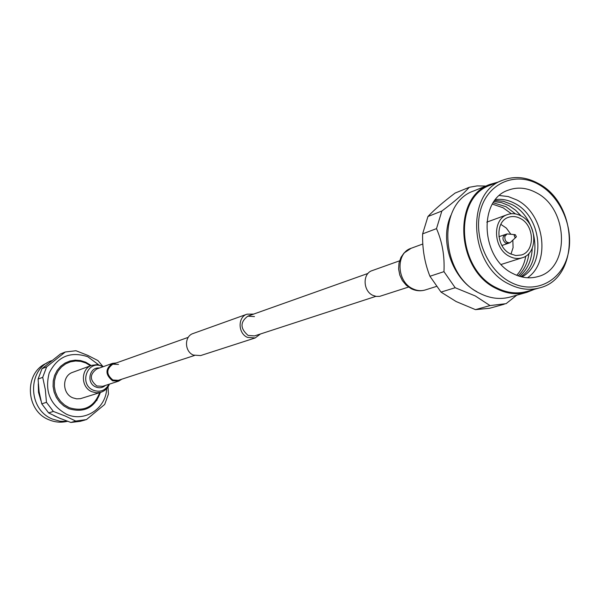 <?xml version="1.0" encoding="UTF-8"?>
<svg xmlns="http://www.w3.org/2000/svg" width="600" height="600" viewBox="0 0 600 600"><rect width="100%" height="100%" fill="white"/><g stroke="black" fill="none" stroke-linecap="round" stroke-linejoin="round"><path stroke-width="0.9" d="M260.438 333.99L255.165 337.957L247.455 337.38C237.87 333.413 237.615 316.98 247.05 314.168L253.65 314.085M255.165 337.957L200.625 355.575L193.365 355.08C184.35 351.442 184.192 336.188 193.103 333.517L247.05 314.168M375.84 296.362L254.528 335.918L248.115 335.438C240.105 328.522 240 322.103 247.8 316.17L254.468 316.59M194.438 355.507L118.335 380.325L112.875 380.002C106.132 374.415 106.118 369.142 112.83 364.17L118.507 364.44M121.83 379.185L118.597 381.157L112.583 380.805C105.15 374.655 105.135 368.835 112.523 363.353L116.295 362.94M72.87 397.845L76.62 398.85L80.43 398.678L100.935 392.272L96.405 392.835L91.898 391.732C80.633 387.405 80.565 368.782 91.755 365.332L72.78 372.285C61.883 375.653 61.92 393.675 72.87 397.845M99.675 392.67C94.065 407.07 83.918 412.072 69.24 407.685L64.597 405.015L60.6 401.34L57.45 396.847L55.32 391.77L54.307 386.355L54.465 380.888L55.785 375.653L58.2 370.905L61.582 366.885L65.76 363.803L70.508 361.808L75.593 360.983L80.76 361.373L85.755 362.955L90.517 365.782M100.365 392.46C94.74 407.827 84.15 413.228 68.595 408.66L63.773 405.893L59.617 402.075L56.355 397.41L54.135 392.13L53.085 386.513L53.25 380.835L54.623 375.39L57.135 370.462L60.645 366.293L64.98 363.09L69.915 361.013L75.195 360.157L80.565 360.57L85.748 362.212L91.192 365.535M106.665 388.627C106.042 408.57 84.495 422.632 66.532 414.255C50.242 405.045 44.468 391.29 49.207 373.005C57.578 356.46 70.433 351.03 87.773 356.737L98.52 364.718M48.63 412.897L53.37 411.442L65.347 416.055L75.765 421.08L70.86 422.452L58.935 417.938L48.63 412.897L41.775 403.853L39.105 391.732L38.07 379.087L42 368.685L60.502 353.947L65.295 351.99L75.968 350.73L87.765 355.373L97.958 360.585L102.555 366.075M108.015 386.918L108.442 394.088L104.677 404.467L86.438 419.595L75.765 421.08M65.295 351.99L46.665 366.847L42 368.685M38.07 379.087L42.713 377.332L46.665 366.847M42.713 377.332L45.307 389.543L46.463 402.315L41.775 403.853M53.37 411.442L46.463 402.315M85.2 419.963L80.227 421.335L70.86 422.452M97.68 397.74L96.817 400.515M61.095 418.838L53.895 415.635M40.883 400.575L38.505 392.355L38.273 383.85M67.688 421.35L60.075 421.252L52.65 419.145C27.69 409.83 27.105 369.038 51.593 360.668L51.735 360.608M66.787 421.447C60.802 422.79 54.9 422.243 49.08 419.82C25.207 410.895 23.857 372.188 46.898 363.082M399.562 260.827L372.112 270.63C362.438 273.472 362.925 290.985 372.84 295.35L376.252 296.43L379.688 296.355L408.502 287.07M490.02 305.58L475.47 309.638L456.143 301.545L441.015 292.095L455.183 287.73L475.268 295.942L490.02 305.58L506.085 303.66L516.765 295.185M485.332 186.045L477.18 185.895L469.26 187.29C463.537 193.785 454.403 201.697 441.855 211.035L436.507 228.63C442.268 241.77 444.75 256.11 443.963 271.65L429.93 276.263L441.015 292.095M429.93 276.263C424.702 263.1 422.265 248.97 422.618 233.873L436.507 228.63M441.855 211.035L427.942 216.517L422.618 233.873M427.942 216.517C434.295 209.737 443.347 201.923 455.107 193.065L469.26 187.29M475.47 309.638L489.548 308.28L504.232 304.215M443.963 271.65L455.183 287.73M450.908 215.362C439.162 240.615 452.205 278.895 476.933 291.712M497.775 182.197L490.125 184.358L473.97 190.852C436.35 203.183 440.168 275.362 480.007 293.438C490.192 298.522 500.243 299.722 510.158 297.045L526.92 292.32L534.293 289.365M490.125 184.358C452.107 196.792 456.097 270.165 496.425 288.6C506.737 293.79 516.9 295.028 526.92 292.32M502.785 180.18L490.47 185.123C452.993 197.355 456.908 269.663 496.643 287.843C506.812 292.965 516.84 294.18 526.725 291.502L539.498 287.895C580.335 278.513 578.662 203.392 537.93 183.278C526.013 176.88 514.298 175.852 502.785 180.18C465.015 192.495 469.065 265.702 509.16 284.153C519.428 289.343 529.537 290.595 539.498 287.895M538.553 184.387C515.775 171.488 488.49 182.67 480.795 209.167C472.755 235.478 486.967 270.195 510.66 282.255C534.24 294.72 560.745 281.925 567.645 255.877C574.89 230.01 561.45 196.913 538.553 184.387M536.19 192.675C526.755 187.642 517.477 186.788 508.365 190.125C477.817 199.778 480.877 258.697 513.112 273.645C521.482 277.913 529.725 278.903 537.84 276.615C570.36 268.845 568.83 208.702 536.19 192.675M527.498 277.77C551.168 261.923 544.38 213.608 516.81 199.958L508.245 196.553L499.47 195.525M521.888 276.952C546.45 264.517 541.627 216.577 514.77 203.407C508.447 200.017 502.035 198.75 495.533 199.597M520.785 276.675C543.465 262.755 537.668 217.215 511.83 204.51L503.415 201.263L494.82 200.498M519.518 276.308C527.482 269.632 531.72 260.288 532.23 248.257M521.235 216.007L515.46 210.105L508.897 205.605L501.562 202.635L494.048 201.555M518.138 275.85C524.153 270.173 527.76 262.688 528.96 253.403M515.505 213.938L505.987 206.692L493.23 202.763M516.668 275.295C521.43 270.188 524.46 263.79 525.75 256.118M511.312 213.735L503.092 207.772L492.405 204.105M521.04 215.903C516.45 213.487 511.935 213.053 507.487 214.583C491.947 219.195 493.252 248.767 509.438 256.35C513.765 258.57 518.018 259.05 522.21 257.782C538.252 253.65 537.338 223.763 521.04 215.903M520.312 218.46C516.315 216.368 512.393 215.985 508.53 217.305C494.94 221.303 496.058 247.118 510.188 253.755L515.82 255.532L521.37 254.993C535.342 251.362 534.518 225.3 520.312 218.46M510.967 254.145L513.075 247.65L512.857 240.382M510.705 234.075L506.34 228.09L500.805 224.333M505.567 234.435L505.26 234.517C502.095 237.038 502.2 239.888 505.59 243.075L508.567 243.24M516.375 236.632L515.243 234.667L514.155 235.447L514.852 237.255L515.715 237.375L516.375 236.632M515.243 234.667L507.037 233.925L504.877 236.362C504.607 240.72 506.325 242.85 510.045 242.745L516.082 237.142M118.597 381.157L102.69 386.317L96.81 385.987C89.55 380.002 89.535 374.332 96.78 368.978L112.523 363.353M105.39 385.447C102.532 387.855 99.33 388.357 95.782 386.963C86.025 383.205 89.273 366.615 99.45 368.025M108.907 384.3C105.39 390.57 100.23 392.565 93.427 390.278C78.345 384.285 87.63 359.175 102.157 366.397L102.93 366.78M425.295 289.95C420.48 291.368 415.763 290.94 411.143 288.66L406.252 285.24L402.368 280.567L399.765 275.01L398.618 268.98L399.022 262.935L401.002 257.317L404.033 253.013L411.097 248.295C395.588 252.96 396.585 281.528 412.612 288.69C416.888 290.79 421.11 291.21 425.295 289.95L436.298 286.478M368.017 273.413L247.8 316.17M188.25 337.35L112.83 364.17M100.935 392.272C104.993 390.877 107.828 388.162 109.433 384.127M103.455 366.593L97.538 364.59L91.755 365.332M411.097 248.295L422.805 244.005M486.78 222.142L507.487 214.583M501.195 264.442L522.21 257.782M498.915 236.715L505.26 234.517M501.908 245.49L508.275 243.353M504.967 234.638L507.037 233.925M507.967 243.442L510.045 242.745"/></g></svg>
